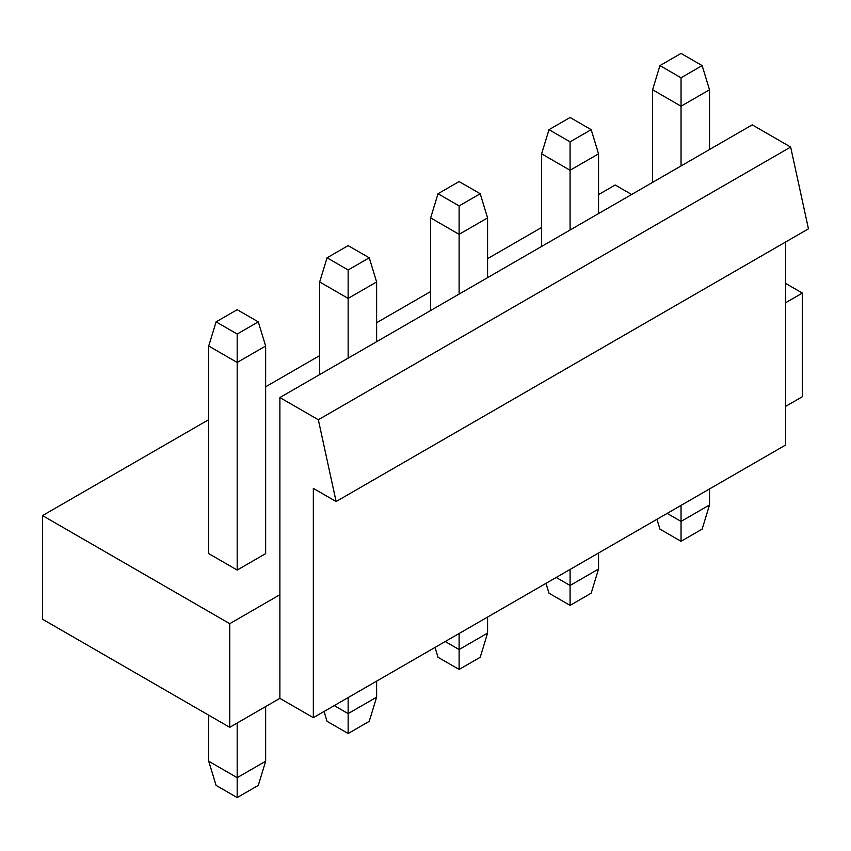 <?xml version="1.0" encoding="UTF-8"?>
<svg xmlns="http://www.w3.org/2000/svg" width="851" height="851" viewBox="0 0 851 851"><rect width="100%" height="100%" fill="white"/><g stroke="black" fill="none" stroke-linecap="round" stroke-linejoin="round"><path stroke-width="1.28" d="M785.675 241.971L785.675 444.977L313.338 717.67L279.883 698.363L229.738 727.318L42.55 619.241L42.55 515.6L208.708 419.671M279.883 698.363L279.883 594.721L229.738 623.677L229.738 727.318M785.675 283.436L802.365 293.074L785.675 302.711M802.365 293.074L802.365 396.704L785.675 406.352M702.139 65.601L681.045 53.422L659.95 65.601L681.045 77.781L702.139 65.601L709.521 89.759L709.521 149.51M709.521 89.759L681.045 106.205L681.045 165.956M681.045 77.781L681.045 106.205L652.579 89.759L652.579 182.391M659.95 65.601L652.579 89.759M229.738 623.677L42.55 515.6M265.65 386.79L319.678 355.601M376.621 322.731L430.649 291.542M487.58 258.661L541.608 227.472M598.551 194.602L615.177 184.997L631.612 194.485M237.184 570.064L265.65 553.629L265.65 346.027L237.184 362.462L237.184 570.064L208.708 553.629L208.708 346.027L237.184 362.462L237.184 334.039L258.279 321.869L265.65 346.027M570.085 230.015L570.085 141.84L591.168 129.671L598.551 153.829L570.085 170.264L541.608 153.829L541.608 246.45M598.551 153.829L598.551 213.58M591.168 129.671L570.085 117.491L548.991 129.671L541.608 153.829M548.991 129.671L570.085 141.84M459.115 294.084L459.115 205.91L480.209 193.73L487.58 217.899L459.115 234.333L430.649 217.899L430.649 310.519M487.58 217.899L487.58 277.649M480.209 193.73L459.115 181.561L438.02 193.73L430.649 217.899M438.02 193.73L459.115 205.91M348.144 358.143L348.144 269.98L369.238 257.8L376.621 281.958L348.144 298.393L319.678 281.958L319.678 374.589M376.621 281.958L376.621 341.708M369.238 257.8L348.144 245.62L327.061 257.8L319.678 281.958M327.061 257.8L348.144 269.98M258.279 321.869L237.184 309.69L216.09 321.869L208.708 346.027M216.09 321.869L237.184 334.039M258.279 785.399L237.184 797.578L216.09 785.399L208.708 761.241L237.184 777.676L265.65 761.241L258.279 785.399M237.184 797.578L237.184 723.02M208.708 715.17L208.708 761.241M265.65 706.575L265.65 761.241M348.144 733.509L348.144 713.606L376.621 697.171L369.238 721.329L348.144 733.509L327.061 721.329L324.05 711.489M334.262 705.596L348.144 713.606L348.144 697.575M376.621 681.14L376.621 697.171M459.115 669.439L459.115 649.547L487.58 633.101L480.209 657.27L459.115 669.439L438.02 657.27L435.021 647.42M445.233 641.526L459.115 649.547L459.115 633.516M487.58 617.071L487.58 633.101M570.085 605.38L570.085 585.477L598.551 569.042L591.168 593.2L570.085 605.38L548.991 593.2L545.98 583.361M556.192 577.457L570.085 585.477L570.085 569.447M598.551 553.012L598.551 569.042M681.045 541.31L681.045 521.408L709.521 504.973L702.139 529.131L681.045 541.31L659.95 529.131L656.951 519.291M667.163 513.398L681.045 521.408L681.045 505.377M709.521 488.942L709.521 504.973M336.113 501.526L808.45 228.823L790.653 147.053L318.327 419.745L336.113 501.526L313.338 488.378L313.338 717.67M790.653 147.053L752.22 124.863L279.883 397.555L318.327 419.745M279.883 594.721L279.883 397.555"/></g></svg>
